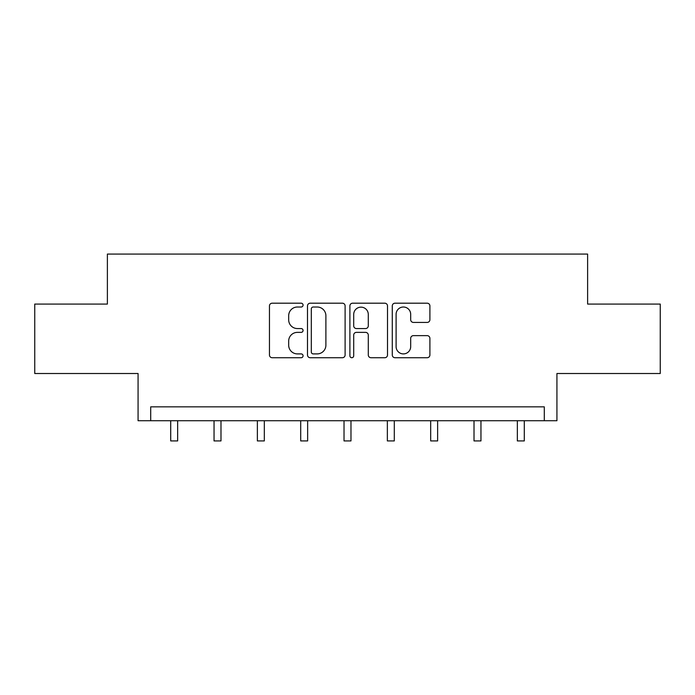 <?xml version="1.0" encoding="UTF-8"?>
<svg xmlns="http://www.w3.org/2000/svg" width="695" height="695" viewBox="0 0 695 695"><rect width="100%" height="100%" fill="white"/><g stroke="black" fill="none" stroke-linecap="round" stroke-linejoin="round"><path stroke-width="1.04" d="M303.063 305.105A1.911 1.911 0 0 0 301.152 303.194L272.188 303.194A2.728 2.728 0 0 0 269.46 305.922L269.46 354.997A2.728 2.728 0 0 0 272.188 357.725L301.152 357.725A1.911 1.911 0 0 0 303.063 355.814A1.911 1.911 0 0 0 301.152 353.903L297.408 353.903A8.722 8.722 0 0 1 288.677 345.18L288.677 341.089A8.722 8.722 0 0 1 297.408 332.366L301.152 332.366A1.911 1.911 0 0 0 303.063 330.464A1.911 1.911 0 0 0 301.152 328.553L297.408 328.553A8.722 8.722 0 0 1 288.677 319.83L288.677 315.738A8.722 8.722 0 0 1 297.408 307.016L301.152 307.016A1.911 1.911 0 0 0 303.063 305.105M34.75 304.071L34.75 373.51L138.07 373.51L138.07 420.727L556.93 420.727L556.93 373.51L660.25 373.51L660.25 304.071L587.614 304.071L587.614 254.075L107.386 254.075L107.386 304.071L34.75 304.071M427.173 322.419A2.728 2.728 0 0 0 429.901 319.691L429.901 305.922A2.728 2.728 0 0 0 427.173 303.194L395.003 303.194A2.728 2.728 0 0 0 392.284 305.922L392.284 354.997A2.728 2.728 0 0 0 395.003 357.725L427.173 357.725A2.728 2.728 0 0 0 429.901 354.997L429.901 338.369A2.728 2.728 0 0 0 427.173 335.642L413.412 335.642A2.728 2.728 0 0 0 410.684 338.369L410.684 346.614A7.289 7.289 0 0 1 403.387 353.903A7.289 7.289 0 0 1 396.098 346.614L396.098 314.305A7.289 7.289 0 0 1 403.387 307.016A7.289 7.289 0 0 1 410.684 314.305L410.684 319.691A2.728 2.728 0 0 0 413.412 322.419L427.173 322.419M544.289 420.727L544.289 406.844L150.711 406.844L150.711 420.727M345.111 305.922A2.728 2.728 0 0 0 342.392 303.194L310.213 303.194A2.728 2.728 0 0 0 307.494 305.922L307.494 354.997A2.728 2.728 0 0 0 310.213 357.725L342.392 357.725A2.728 2.728 0 0 0 345.111 354.997L345.111 305.922M352.608 303.194L384.787 303.194A2.728 2.728 0 0 1 387.506 305.922L387.506 354.997A2.728 2.728 0 0 1 384.787 357.725L371.017 357.725A2.728 2.728 0 0 1 368.289 354.997L368.289 335.094A2.728 2.728 0 0 0 365.561 332.366L356.431 332.366A2.728 2.728 0 0 0 353.703 335.094L353.703 355.814A1.911 1.911 0 0 1 351.792 357.725A1.911 1.911 0 0 1 349.889 355.814L349.889 305.922A2.728 2.728 0 0 1 352.608 303.194M313.219 307.016A1.911 1.911 0 0 0 311.308 308.919L311.308 352A1.911 1.911 0 0 0 313.219 353.903L317.172 353.903A8.722 8.722 0 0 0 325.894 345.18L325.894 315.738A8.722 8.722 0 0 0 317.172 307.016L313.219 307.016M368.289 314.444A7.289 7.289 0 0 0 360.992 307.147A7.289 7.289 0 0 0 353.703 314.444L353.703 325.825A2.728 2.728 0 0 0 356.431 328.553L365.561 328.553A2.728 2.728 0 0 0 368.289 325.825L368.289 314.444M170.709 420.727L170.709 440.925L177.651 440.925L177.651 420.727M214.043 420.727L214.043 440.925L220.984 440.925L220.984 420.727M257.367 420.727L257.367 440.925L264.317 440.925L264.317 420.727M300.7 420.727L300.7 440.925L307.642 440.925L307.642 420.727M344.025 420.727L344.025 440.925L350.975 440.925L350.975 420.727M387.358 420.727L387.358 440.925L394.3 440.925L394.3 420.727M430.683 420.727L430.683 440.925L437.633 440.925L437.633 420.727M474.016 420.727L474.016 440.925L480.957 440.925L480.957 420.727M517.349 420.727L517.349 440.925L524.291 440.925L524.291 420.727"/></g></svg>

